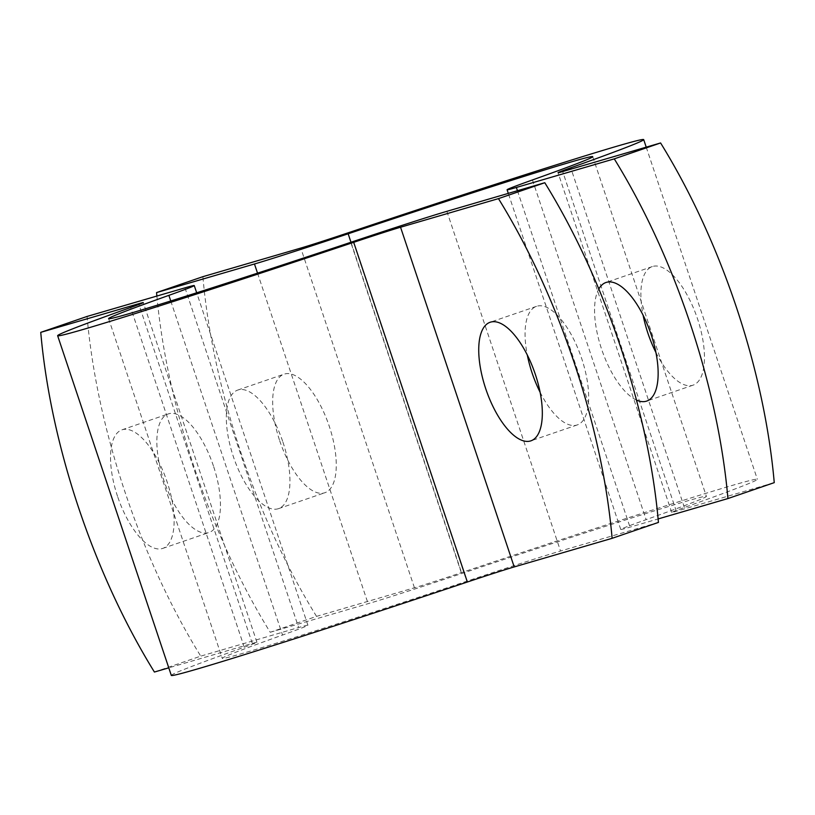<?xml version="1.0" encoding="UTF-8"?>
<svg xmlns="http://www.w3.org/2000/svg" width="815" height="815" viewBox="0 0 815 815"><rect width="100%" height="100%" fill="white"/><g stroke="black" fill="none" stroke-linecap="round" stroke-linejoin="round"><path stroke-width="0.61" stroke-dasharray="4.08 3.06" d="M154.412 672.039L200.734 656.136A358.254 147.403 71 0 1 87.073 316.444M171.303 675.391A308.997 5.389 161.5 0 1 244.266 647.202A53.739 0.937 -18.5 0 0 256.949 642.291A53.739 0.937 -18.5 0 0 252.314 643.442L168.776 667.842M117.554 496.366A62.694 25.795 71 0 1 121.975 429.831A62.694 25.795 71 0 1 166.729 480.748A62.694 25.795 71 0 1 162.694 548.424A62.694 25.795 71 0 1 117.554 496.366M658.439 522.415L560.537 551.011A107.478 1.875 -18.5 0 0 466.832 581.207A255.258 4.452 161.5 0 1 222.261 658.337A255.258 4.452 161.5 0 1 282.54 635.048A107.478 1.875 -18.5 0 0 307.917 625.237A107.478 1.875 -18.5 0 0 298.636 627.53L200.734 656.136M213.438 465.976A62.694 25.795 -109 0 0 168.297 413.918A62.694 25.795 -109 0 0 163.876 480.463A62.694 25.795 -109 0 0 209.017 532.511A62.694 25.795 -109 0 0 213.438 465.976M540.09 392.229A62.694 25.795 -109 0 0 577.224 424.941A62.694 25.795 -109 0 0 581.645 358.406A62.694 25.795 -109 0 0 536.494 306.348A62.694 25.795 -109 0 0 527.295 354.963M156.877 296.059A358.254 147.403 -109 0 0 270.213 632.277L316.536 616.374L414.448 587.768A53.739 0.937 -18.5 0 0 461.3 572.67A308.997 5.389 161.5 0 1 757.359 479.302A308.997 5.389 161.5 0 1 684.396 507.49A53.739 0.937 -18.5 0 0 671.703 512.39A53.739 0.937 -18.5 0 0 676.338 511.25L774.25 482.643M655.902 352.457A62.694 25.795 -109 0 0 693.025 385.169A62.694 25.795 -109 0 0 697.446 318.634A62.694 25.795 -109 0 0 652.306 266.576A62.694 25.795 -109 0 0 643.106 315.201M316.536 616.374A358.254 147.403 71 0 1 202.884 276.682M270.213 632.277L368.125 603.67A107.478 1.875 -18.5 0 0 461.83 573.485A255.258 4.452 161.5 0 1 706.391 496.355A255.258 4.452 161.5 0 1 646.122 519.644A107.478 1.875 -18.5 0 0 620.745 529.444A107.478 1.875 -18.5 0 0 630.015 527.152L658.123 518.941M279.688 440.691A62.694 25.795 -109 0 0 324.828 492.749A62.694 25.795 -109 0 0 328.863 425.073A62.694 25.795 -109 0 0 284.109 374.156A62.694 25.795 -109 0 0 279.688 440.691M636.464 400.073A62.694 25.795 71 0 1 601.562 349.024A62.694 25.795 71 0 1 598.831 288.989M282.927 442.117A62.694 25.795 71 0 1 278.506 508.652A62.694 25.795 71 0 1 233.355 456.594A62.694 25.795 71 0 1 237.776 390.059A62.694 25.795 71 0 1 282.927 442.117M252.314 643.442L138.907 304.484M184.985 287.848L298.636 627.53M170.753 300.98L282.54 635.048M244.266 647.202L130.604 307.51M353.17 241.515L466.832 581.207M446.875 211.329L560.537 551.011M676.338 511.25L562.686 171.558M414.448 587.768L300.786 248.076M517.444 190.71L630.015 527.152M532.46 179.952L646.122 519.644M684.396 507.49L571.162 169.082M461.3 572.67L347.638 232.988M350.99 242.249L461.83 573.485M257.53 273.147L368.125 603.67M162.694 548.424L209.017 532.511M121.975 429.831L168.297 413.918M536.494 306.348L490.172 322.251M577.224 424.941L530.891 440.844M307.917 625.237L196.68 292.789M256.949 642.291L143.297 302.61M108.609 318.645L222.261 658.337M652.306 266.576L605.983 282.489M693.025 385.169L646.702 401.082M278.506 508.652L324.828 492.749M237.776 390.059L284.109 374.156M620.745 529.444L508.295 193.379M646.224 147.158L757.359 479.302M671.703 512.39L558.051 172.709M592.739 156.663L706.391 496.355"/><path stroke-width="1.22" d="M544.787 182.723A358.254 147.403 71 0 1 658.439 522.415L612.116 538.318A358.254 147.403 -109 0 0 498.464 198.626L544.787 182.723L446.875 211.329A107.478 1.875 -18.5 0 0 353.17 241.515A255.258 4.452 161.5 0 1 108.609 318.645A255.258 4.452 161.5 0 1 168.878 295.356A107.478 1.875 -18.5 0 0 194.255 285.556A107.478 1.875 -18.5 0 0 184.985 287.848L87.073 316.444L40.75 332.357A358.254 147.403 -109 0 0 154.412 672.039L168.776 667.842M40.75 332.357L138.662 303.751A53.739 0.937 161.5 0 1 143.297 302.61A53.739 0.937 161.5 0 1 130.604 307.51A308.997 5.389 -18.5 0 0 57.641 335.699A308.997 5.389 -18.5 0 0 353.7 242.33A53.739 0.937 161.5 0 1 400.552 227.232L498.464 198.626M612.116 538.318L514.214 566.924A53.739 0.937 -18.5 0 0 467.362 582.012A308.997 5.389 161.5 0 1 171.303 675.391L57.641 335.699M535.312 374.309A62.694 25.795 71 0 1 530.891 440.844A62.694 25.795 71 0 1 486.137 389.927A62.694 25.795 71 0 1 490.172 322.251A62.694 25.795 71 0 1 535.312 374.309M527.295 354.963A62.694 25.795 -109 0 0 532.073 372.883A62.694 25.795 -109 0 0 540.09 392.229M727.927 498.556A358.254 147.403 -109 0 0 614.266 158.864L660.588 142.961A358.254 147.403 71 0 1 774.25 482.643L727.927 498.556L658.123 518.941M660.588 142.961L562.686 171.558A53.739 0.937 161.5 0 1 558.051 172.709A53.739 0.937 161.5 0 1 570.734 167.798A308.997 5.389 -18.5 0 0 643.697 139.609A308.997 5.389 -18.5 0 0 347.638 232.988A53.739 0.937 161.5 0 1 300.786 248.076L202.884 276.682L156.562 292.585A358.254 147.403 -109 0 0 156.877 296.059M643.106 315.201A62.694 25.795 -109 0 0 655.902 352.457M598.831 288.989A62.694 25.795 71 0 1 605.983 282.489A62.694 25.795 71 0 1 651.124 334.537A62.694 25.795 71 0 1 646.702 401.082A62.694 25.795 71 0 1 636.464 400.073M156.562 292.585L254.463 263.989A107.478 1.875 -18.5 0 0 348.168 233.793A255.258 4.452 161.5 0 1 592.739 156.663A255.258 4.452 161.5 0 1 532.46 179.952A107.478 1.875 -18.5 0 0 507.083 189.763A107.478 1.875 -18.5 0 0 516.364 187.47L614.266 158.864M138.907 304.484L138.662 303.751M514.214 566.924L400.552 227.232M168.878 295.356L170.753 300.98M467.362 582.012L353.7 242.33M516.364 187.47L517.444 190.71M571.162 169.082L570.734 167.798M348.168 233.793L350.99 242.249M254.463 263.989L257.53 273.147M196.68 292.789L194.255 285.556M508.295 193.379L507.083 189.763M643.697 139.609L646.224 147.158"/></g></svg>
